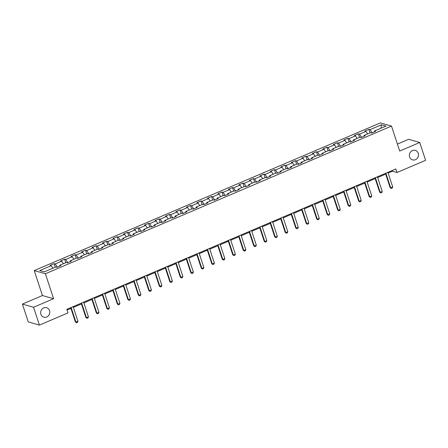 <?xml version="1.0" encoding="UTF-8"?>
<svg xmlns="http://www.w3.org/2000/svg" width="448" height="448" viewBox="0 0 448 448"><rect width="100%" height="100%" fill="white"/><g stroke="black" fill="none" stroke-linecap="round" stroke-linejoin="round"><path stroke-width="0.67" d="M49.532 310.61A4.95 4.525 -74.1 0 1 48.502 315.694A4.95 4.525 -74.1 0 1 43.87 317.206A4.95 4.525 -74.1 0 1 40.919 314.283A4.95 4.525 -74.1 0 1 41.95 309.198A4.95 4.525 -74.1 0 1 46.581 307.686A4.95 4.525 -74.1 0 1 49.532 310.61M418.23 153.294A4.95 4.525 -74.1 0 1 417.206 158.379A4.95 4.525 -74.1 0 1 412.574 159.891A4.95 4.525 -74.1 0 1 409.623 156.968A4.95 4.525 -74.1 0 1 410.648 151.883A4.95 4.525 -74.1 0 1 415.279 150.371A4.95 4.525 -74.1 0 1 418.23 153.294M22.4 304.091L33.55 307.261L53.592 298.71L42.442 295.54L22.4 304.091L28.263 321.916L39.413 325.091L67.995 312.894L66.825 309.327L395.842 168.946L397.018 172.508L425.6 160.317L419.737 142.486L408.587 139.317L397.41 144.088M42.442 295.54L34.238 270.581L380.341 122.909L391.49 126.084L45.388 273.756L34.238 270.581M381.405 124.79L369.97 129.668L368.872 129.36L364.834 131.079L365.938 131.393L359.481 134.148L358.378 133.834L354.346 135.554L355.443 135.867L348.986 138.622L347.889 138.309L343.851 140.034L344.954 140.347L338.498 143.102L337.394 142.789L333.362 144.508L334.46 144.822L328.003 147.577L326.906 147.263L322.868 148.988L323.971 149.302L317.514 152.051L316.411 151.743L312.379 153.462L313.477 153.776L307.02 156.531L305.922 156.218L301.885 157.937L302.982 158.25L296.526 161.006L295.428 160.692L291.39 162.417L292.494 162.73L286.037 165.486L284.934 165.172L280.902 166.891L281.999 167.205L275.542 169.96L274.445 169.646L270.407 171.371L271.51 171.685L265.054 174.434L263.95 174.126L259.918 175.846L261.016 176.159L254.559 178.914L253.462 178.601L249.424 180.32L250.522 180.634L244.065 183.389L242.967 183.075L238.93 184.8L240.033 185.114L233.576 187.869L232.473 187.555L228.441 189.274L229.538 189.588L223.082 192.343L221.984 192.03L217.946 193.754L219.05 194.068L212.593 196.818L211.49 196.51L207.458 198.229L208.555 198.542L202.098 201.298L201.001 200.984L196.963 202.703L198.066 203.017L191.61 205.772L190.506 205.458L186.474 207.183L187.572 207.497L181.115 210.252L180.018 209.938L175.98 211.658L177.078 211.971L170.621 214.726L169.523 214.413L165.486 216.138L166.589 216.451L160.132 219.201L159.029 218.893L154.997 220.612L156.094 220.926L149.638 223.681L148.54 223.367L144.502 225.086L145.606 225.4L139.149 228.155L138.046 227.842L134.014 229.566L135.111 229.88L128.654 232.635L127.557 232.322L123.519 234.041L124.622 234.354L118.166 237.11L117.062 236.796L113.025 238.521L114.128 238.834L107.671 241.584L106.574 241.276L102.536 242.995L103.634 243.309L97.177 246.064L96.079 245.75L92.042 247.47L93.145 247.783L86.688 250.538L85.585 250.225L81.553 251.95L82.65 252.263L76.194 255.018L75.096 254.705L71.058 256.424L72.162 256.738L65.705 259.493L64.602 259.179L60.57 260.904L61.667 261.218L55.21 263.973L54.113 263.659L50.075 265.378L51.173 265.692L39.743 270.57L44.324 271.874L55.754 266.997L56.857 267.31L60.894 265.586L59.791 265.272L66.248 262.517L67.346 262.83L71.383 261.111L70.286 260.798L76.742 258.042L77.84 258.356L81.878 256.631L80.774 256.318L87.231 253.562L88.334 253.876L92.366 252.157L91.269 251.843L97.726 249.088L98.823 249.402L102.861 247.677L101.758 247.369L108.214 244.614L109.318 244.927L113.35 243.202L112.252 242.889L118.709 240.134L119.806 240.447L123.844 238.728L122.746 238.414L129.203 235.659L130.301 235.973L134.338 234.248L133.235 233.934L139.692 231.179L140.795 231.493L144.827 229.774L143.73 229.46L150.186 226.705L151.284 227.018L155.322 225.294L154.218 224.986L160.675 222.23L161.778 222.544L165.81 220.819L164.713 220.506L171.17 217.75L172.267 218.064L176.305 216.345L175.202 216.031L181.658 213.276L182.762 213.59L186.794 211.865L185.696 211.551L192.153 208.796L193.25 209.11L197.288 207.39L196.19 207.077L202.647 204.322L203.745 204.635L207.782 202.91L206.679 202.602L213.136 199.847L214.239 200.161L218.271 198.436L217.174 198.122L223.63 195.367L224.728 195.681L228.766 193.962L227.662 193.648L234.119 190.893L235.222 191.206L239.254 189.482L238.157 189.168L244.614 186.413L245.711 186.726L249.749 185.007L248.651 184.694L255.102 181.938L256.206 182.252L260.243 180.527L259.14 180.219L265.597 177.464L266.7 177.778L270.732 176.053L269.634 175.739L276.091 172.984L277.189 173.298L281.226 171.578L280.123 171.265L286.58 168.51L287.683 168.823L291.715 167.098L290.618 166.785L297.074 164.03L298.172 164.343L302.21 162.624L301.106 162.31L307.563 159.555L308.666 159.869L312.698 158.144L311.601 157.836L318.058 155.081L319.155 155.394L323.193 153.67L322.095 153.356L328.552 150.601L329.65 150.914L333.687 149.195L332.584 148.882L339.041 146.126L340.144 146.44L344.176 144.715L343.078 144.402L349.535 141.646L350.633 141.96L354.67 140.241L353.567 139.927L360.024 137.172L361.127 137.486L365.159 135.761L364.062 135.453L370.518 132.698L371.616 133.011L375.654 131.286L374.55 130.973L385.986 126.095L381.405 124.79L380.974 128.234M59.702 266.095L59.791 265.272M55.21 263.973L57.316 267.109M61.667 261.218L63.364 263.749M70.196 261.615L70.286 260.798M65.705 259.493L67.81 262.634M72.162 256.738L73.858 259.269M80.69 257.141L80.774 256.318M76.194 255.018L78.299 258.16M82.65 252.263L84.353 254.794M91.179 252.661L91.269 251.843M86.688 250.538L88.794 253.68M93.145 247.783L94.842 250.32M101.674 248.186L101.758 247.369M97.177 246.064L99.288 249.206M103.634 243.309L105.336 245.84M112.162 243.712L112.252 242.889M107.671 241.584L109.777 244.726M114.128 238.834L115.825 241.366M122.657 239.232L122.746 238.414M118.166 237.11L120.271 240.251M124.622 234.354L126.319 236.886M133.151 234.758L133.235 233.934M128.654 232.635L130.76 235.777M135.111 229.88L136.808 232.411M143.64 230.278L143.73 229.46M139.149 228.155L141.254 231.297M145.606 225.4L147.302 227.937M154.134 225.803L154.218 224.986M149.638 223.681L151.749 226.822M156.094 220.926L157.797 223.457M164.623 221.329L164.713 220.506M160.132 219.201L162.238 222.342M166.589 216.451L168.286 218.982M175.118 216.849L175.202 216.031M170.621 214.726L172.732 217.868M177.078 211.971L178.78 214.502M185.606 212.374L185.696 211.551M181.115 210.252L183.221 213.394M187.572 207.497L189.269 210.028M196.101 207.894L196.19 207.077M191.61 205.772L193.715 208.914M198.066 203.017L199.763 205.554M206.595 203.42L206.679 202.602M202.098 201.298L204.204 204.439M208.555 198.542L210.258 201.074M217.084 198.946L217.174 198.122M212.593 196.818L214.698 199.959M219.05 194.068L220.746 196.599M227.578 194.466L227.662 193.648M223.082 192.343L225.193 195.485M229.538 189.588L231.241 192.119M238.067 189.991L238.157 189.168M233.576 187.869L235.682 191.01M240.033 185.114L241.73 187.645M248.562 185.511L248.651 184.694M244.065 183.389L246.176 186.53M250.522 180.634L252.224 183.17M259.05 181.037L259.14 180.219M254.559 178.914L256.665 182.056M261.016 176.159L262.713 178.69M269.545 176.562L269.634 175.739M265.054 174.434L267.159 177.576M271.51 171.685L273.207 174.216M280.039 172.082L280.123 171.265M275.542 169.96L277.648 173.102M281.999 167.205L283.702 169.736M290.528 167.608L290.618 166.785M286.037 165.486L288.142 168.627M292.494 162.73L294.19 165.262M301.022 163.128L301.106 162.31M296.526 161.006L298.637 164.147M302.982 158.25L304.685 160.787M311.511 158.654L311.601 157.836M307.02 156.531L309.126 159.673M313.477 153.776L315.174 156.307M322.006 154.179L322.095 153.356M317.514 152.051L319.62 155.193M323.971 149.302L325.668 151.833M332.5 149.699L332.584 148.882M328.003 147.577L330.109 150.718M334.46 144.822L336.157 147.353M342.989 145.225L343.078 144.402M338.498 143.102L340.603 146.244M344.954 140.347L346.651 142.878M353.483 140.745L353.567 139.927M348.986 138.622L351.098 141.764M355.443 135.867L357.146 138.404M363.972 136.27L364.062 135.453M359.481 134.148L361.586 137.29M365.938 131.393L367.634 133.924M374.466 131.796L374.55 130.973M369.97 129.668L372.081 132.81M33.55 307.261L39.413 325.091M53.592 298.71L45.388 273.756M391.49 126.084L399.694 151.038L419.737 142.486M388.147 173.079L392.493 171.226L397.018 172.508M67.071 310.072L70.935 308.426M73.388 307.378L81.43 303.946M83.877 302.904L91.924 299.471M94.371 298.424L102.413 294.991M104.86 293.95L112.907 290.517M115.354 289.47L123.396 286.042M125.849 284.995L133.89 281.562M136.338 280.521L144.379 277.088M146.832 276.041L154.874 272.608M157.321 271.566L165.368 268.134M167.815 267.086L175.857 263.659M178.31 262.612L186.351 259.179M188.798 258.138L196.84 254.705M199.293 253.658L207.334 250.225M209.782 249.183L217.829 245.75M220.276 244.703L228.318 241.276M230.765 240.229L238.812 236.796M241.259 235.754L249.301 232.322M251.754 231.274L259.795 227.842M262.242 226.8L270.284 223.367M272.737 222.32L280.778 218.893M283.226 217.846L291.273 214.413M293.72 213.371L301.762 209.938M304.209 208.891L312.256 205.458M314.703 204.417L322.745 200.984M325.198 199.937L333.239 196.51M335.686 195.462L343.728 192.03M346.181 190.988L354.222 187.555M356.67 186.508L364.717 183.075M367.164 182.034L375.206 178.601M377.658 177.554L385.7 174.126M51.173 265.692L52.875 268.223M392.252 170.481L392.493 171.226M368.872 129.36L370.037 132.899M358.378 133.834L359.542 137.379M347.889 138.309L349.054 141.854M337.394 142.789L338.559 146.328M326.906 147.263L328.07 150.808M316.411 151.743L317.576 155.282M305.922 156.218L307.087 159.762M295.428 160.692L296.593 164.237M284.934 165.172L286.098 168.711M274.445 169.646L275.61 173.191M263.95 174.126L265.115 177.666M253.462 178.601L254.626 182.146M242.967 183.075L244.132 186.62M232.473 187.555L233.638 191.094M221.984 192.03L223.149 195.574M211.49 196.51L212.654 200.049M201.001 200.984L202.166 204.529M190.506 205.458L191.671 209.003M180.018 209.938L181.182 213.478M169.523 214.413L170.688 217.958M159.029 218.893L160.194 222.432M148.54 223.367L149.705 226.912M138.046 227.842L139.21 231.386M127.557 232.322L128.722 235.861M117.062 236.796L118.227 240.341M106.574 241.276L107.738 244.815M96.079 245.75L97.244 249.295M85.585 250.225L86.75 253.77M75.096 254.705L76.261 258.244M64.602 259.179L65.766 262.724M54.113 263.659L55.278 267.198M387.901 172.334L392.711 186.962L392.286 188.042L391.278 188.474L390.152 187.667L385.454 173.376M392.711 186.962L390.695 187.824L385.885 173.197M391.278 188.474L390.152 187.667M377.412 176.809L382.222 191.442L381.797 192.517L380.783 192.948L379.658 192.147L374.959 177.856M382.222 191.442L380.201 192.298L375.39 177.671M380.783 192.948L379.658 192.147M366.918 181.289L371.728 195.916L371.302 196.991L370.294 197.422L369.169 196.622L364.47 182.33M371.728 195.916L369.712 196.778L364.902 182.146M370.294 197.422L369.169 196.622M356.429 185.763L361.234 200.39L360.808 201.471L359.8 201.902L358.674 201.102L353.976 186.81M361.234 200.39L359.218 201.253L354.407 186.626M359.8 201.902L358.674 201.102M345.934 190.238L350.745 204.87L350.319 205.946L349.311 206.377L348.186 205.576L343.487 191.285M350.745 204.87L348.729 205.733L343.918 191.1M349.311 206.377L348.186 205.576M335.44 194.718L340.25 209.345L339.825 210.426L338.817 210.857L337.691 210.05L332.993 195.759M340.25 209.345L338.234 210.207L333.424 195.58M338.817 210.857L337.691 210.05M324.951 199.192L329.762 213.825L329.336 214.9L328.328 215.331L327.202 214.53L322.504 200.239M329.762 213.825L327.74 214.682L322.935 200.054M328.328 215.331L327.202 214.53M314.457 203.672L319.267 218.299L318.842 219.374L317.834 219.806L316.708 219.005L312.01 204.714M319.267 218.299L317.251 219.162L312.441 204.529M317.834 219.806L316.708 219.005M303.968 208.146L308.778 222.774L308.353 223.854L307.339 224.286L306.214 223.485L301.515 209.194M308.778 222.774L306.757 223.636L301.946 209.009M307.339 224.286L306.214 223.485M293.474 212.621L298.284 227.254L297.858 228.329L296.85 228.76L295.725 227.959L291.026 213.668M298.284 227.254L296.268 228.116L291.458 213.483M296.85 228.76L295.725 227.959M282.985 217.101L287.79 231.728L287.364 232.809L286.356 233.24L285.23 232.434L280.532 218.142M287.79 231.728L285.774 232.59L280.963 217.963M286.356 233.24L285.23 232.434M272.49 221.575L277.301 236.208L276.875 237.283L275.867 237.714L274.742 236.914L270.043 222.622M277.301 236.208L275.285 237.065L270.474 222.438M275.867 237.714L274.742 236.914M261.996 226.055L266.806 240.682L266.381 241.758L265.373 242.189L264.247 241.388L259.549 227.097M266.806 240.682L264.79 241.545L259.98 226.912M265.373 242.189L264.247 241.388M251.507 230.53L256.318 245.157L255.892 246.238L254.884 246.669L253.758 245.868L249.054 231.577M256.318 245.157L254.296 246.019L249.486 231.392M254.884 246.669L253.758 245.868M241.013 235.004L245.823 249.637L245.398 250.712L244.39 251.143L243.264 250.342L238.566 236.051M245.823 249.637L243.807 250.499L238.997 235.866M244.39 251.143L243.264 250.342M230.524 239.484L235.334 254.111L234.909 255.192L233.895 255.623L232.77 254.817L228.071 240.526M235.334 254.111L233.313 254.974L228.502 240.346M233.895 255.623L232.77 254.817M220.03 243.958L224.84 258.591L224.414 259.666L223.406 260.098L222.281 259.297L217.582 245.006M224.84 258.591L222.824 259.448L218.014 244.821M223.406 260.098L222.281 259.297M209.535 248.438L214.346 263.066L213.92 264.141L212.912 264.572L211.786 263.771L207.088 249.48M214.346 263.066L212.33 263.928L207.519 249.295M212.912 264.572L211.786 263.771M199.046 252.913L203.857 267.54L203.431 268.621L202.423 269.052L201.298 268.251L196.599 253.96M203.857 267.54L201.835 268.402L197.03 253.775M202.423 269.052L201.298 268.251M188.552 257.387L193.362 272.02L192.937 273.095L191.929 273.526L190.803 272.726L186.105 258.434M193.362 272.02L191.346 272.882L186.536 258.25M191.929 273.526L190.803 272.726M178.063 261.867L182.874 276.494L182.448 277.575L181.434 278.006L180.309 277.2L175.61 262.909M182.874 276.494L180.852 277.357L176.042 262.73M181.434 278.006L180.309 277.2M167.569 266.342L172.379 280.974L171.954 282.05L170.946 282.481L169.82 281.68L165.122 267.389M172.379 280.974L170.363 281.831L165.553 267.204M170.946 282.481L169.82 281.68M157.08 270.822L161.885 285.449L161.459 286.524L160.451 286.955L159.326 286.154L154.627 271.863M161.885 285.449L159.869 286.311L155.058 271.678M160.451 286.955L159.326 286.154M146.586 275.296L151.396 289.923L150.97 291.004L149.962 291.435L148.837 290.634L144.138 276.343M151.396 289.923L149.38 290.786L144.57 276.158M149.962 291.435L148.837 290.634M136.091 279.77L140.902 294.403L140.476 295.478L139.468 295.91L138.342 295.109L133.644 280.818M140.902 294.403L138.886 295.266L134.075 280.633M139.468 295.91L138.342 295.109M125.602 284.25L130.413 298.878L129.987 299.958L128.979 300.39L127.854 299.583L123.15 285.292M130.413 298.878L128.391 299.74L123.586 285.113M128.979 300.39L127.854 299.583M115.108 288.725L119.918 303.358L119.493 304.433L118.485 304.864L117.359 304.063L112.661 289.772M119.918 303.358L117.902 304.214L113.092 289.587M118.485 304.864L117.359 304.063M104.619 293.205L109.43 307.832L109.004 308.907L107.99 309.338L106.865 308.538L102.166 294.246M109.43 307.832L107.408 308.694L102.598 294.062M107.99 309.338L106.865 308.538M94.125 297.679L98.935 312.306L98.51 313.387L97.502 313.818L96.376 313.018L91.678 298.726M98.935 312.306L96.919 313.169L92.109 298.542M97.502 313.818L96.376 313.018M83.63 302.154L88.441 316.786L88.015 317.862L87.007 318.293L85.882 317.492L81.183 303.201M88.441 316.786L86.425 317.649L81.614 303.016M87.007 318.293L85.882 317.492M73.142 306.634L77.952 321.261L77.526 322.342L76.518 322.773L75.393 321.966L70.694 307.675M77.952 321.261L75.936 322.123L71.126 307.496M76.518 322.773L75.393 321.966"/></g></svg>
